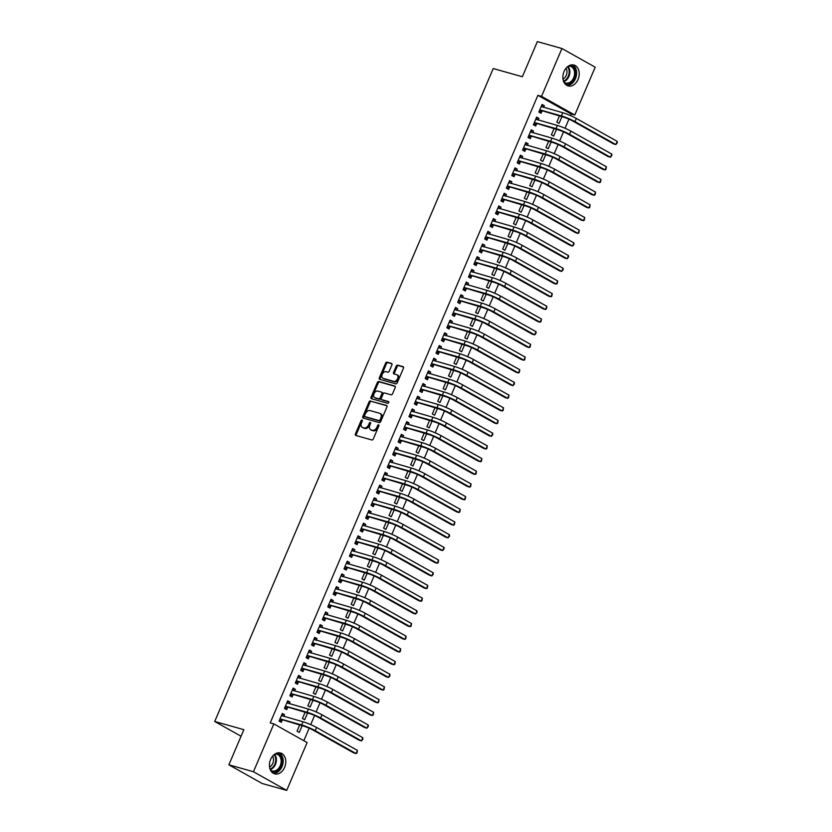 <?xml version="1.0" encoding="UTF-8"?>
<svg xmlns="http://www.w3.org/2000/svg" width="832" height="832" viewBox="0 0 832 832"><rect width="100%" height="100%" fill="white"/><g stroke="black" fill="none" stroke-linecap="round" stroke-linejoin="round"><path stroke-width="1.25" d="M362.045 420.014A0.957 0.645 -60.7 0 0 361.046 420.711L355.399 433.95A1.362 0.915 -60.7 0 0 355.763 435.448L371.852 439.972A1.362 0.915 -60.7 0 0 373.277 438.974L378.914 425.745A0.957 0.645 -60.7 0 0 377.666 425.391L376.938 427.107A4.368 2.922 -60.7 0 1 372.372 430.29L371.03 429.905A4.368 2.922 -60.7 0 1 370.604 429.728A4.368 2.922 -60.7 0 1 369.876 425.121L370.604 423.405A0.957 0.645 -60.7 0 0 369.356 423.051L368.628 424.767A4.368 2.922 -60.7 0 1 364.062 427.95L362.721 427.565A4.368 2.922 -60.7 0 1 362.284 427.388A4.368 2.922 -60.7 0 1 361.566 422.781L362.294 421.065A0.957 0.645 -60.7 0 0 362.045 420.014M362.398 420.649A0.957 0.645 -60.7 0 0 361.941 421.221L356.294 434.45A1.362 0.915 -60.7 0 0 356.242 435.583M379.018 425.329A0.957 0.645 -60.7 0 0 378.56 425.901L377.832 427.606L376.938 427.107M370.708 422.989A0.957 0.645 -60.7 0 0 370.25 423.561L369.522 425.266L368.628 424.767M578.053 79.414A10.837 7.935 -74.3 0 1 568.1 85.914A10.837 7.935 -74.3 0 1 564.023 71.552A10.837 7.935 -74.3 0 1 573.976 65.052A10.837 7.935 -74.3 0 1 578.053 79.414M284.617 767.364A10.837 7.935 -74.3 0 1 274.664 773.864A10.837 7.935 -74.3 0 1 270.587 759.502A10.837 7.935 -74.3 0 1 280.54 753.002A10.837 7.935 -74.3 0 1 284.617 767.364M391.903 364.915A1.362 0.915 -60.7 0 0 391.539 363.418L387.026 362.149A1.362 0.915 -60.7 0 0 385.601 363.147L379.33 377.842A1.362 0.915 -60.7 0 0 379.694 379.34L395.782 383.864A1.362 0.915 -60.7 0 0 397.207 382.866L403.468 368.17A1.362 0.915 -60.7 0 0 403.114 366.673L397.654 365.144A1.362 0.915 -60.7 0 0 396.23 366.142L393.546 372.424A1.362 0.915 -60.7 0 0 393.91 373.922L396.614 374.681A3.65 2.444 -60.7 0 1 396.978 374.837A3.65 2.444 -60.7 0 1 397.467 378.955A3.65 2.444 -60.7 0 1 393.775 381.347L383.188 378.373A3.65 2.444 -60.7 0 1 382.824 378.217A3.65 2.444 -60.7 0 1 382.335 374.098A3.65 2.444 -60.7 0 1 386.027 371.706L387.795 372.206A1.362 0.915 -60.7 0 0 389.22 371.207L391.903 364.915M570.461 115.596L571.147 113.984L537.888 95.326L270.213 722.883L273.853 723.902L307.112 742.57L286.707 790.4L253.448 771.742L273.853 723.902M537.888 95.326L541.528 96.356L561.933 48.516L595.192 67.184L574.787 115.014L541.528 96.356M286.707 790.4L262.132 783.484L228.873 764.816L243.859 729.674L214.718 721.479L493.22 68.546L522.361 76.742L537.347 41.6L561.933 48.516M228.873 764.816L253.448 771.742M370.5 400.889A1.362 0.915 -60.7 0 0 369.075 401.877L362.804 416.572A1.362 0.915 -60.7 0 0 363.168 418.07L379.257 422.594A1.362 0.915 -60.7 0 0 380.682 421.606L386.953 406.91A1.362 0.915 -60.7 0 0 386.589 405.413L371.405 401.388A1.362 0.915 -60.7 0 0 369.98 402.386L363.709 417.082A1.362 0.915 -60.7 0 0 363.657 418.205M371.072 397.207L377.333 382.512A1.362 0.915 -60.7 0 1 378.758 381.514L394.846 386.048A1.362 0.915 -60.7 0 1 395.21 387.546L392.527 393.827A1.362 0.915 -60.7 0 1 391.102 394.826L384.582 392.985A1.362 0.915 -60.7 0 0 383.157 393.983L381.378 398.154A1.362 0.915 -60.7 0 0 381.742 399.651L388.534 401.565A0.957 0.645 -60.7 0 1 387.785 403.302L371.436 398.705A1.362 0.915 -60.7 0 1 371.072 397.207L371.966 397.717L378.238 383.011L377.333 382.512M214.718 721.479L241.051 736.247M538.2 120.047L538.907 118.383L536.661 117.125L533.416 124.738L535.662 125.996L536.546 123.937M554.018 128.679L551.398 134.826L553.644 136.084L556.504 129.376M527.384 145.423L528.091 143.759L525.834 142.501L522.59 150.114L524.836 151.382L525.72 149.313M543.192 154.055L540.571 160.202L542.818 161.46L545.678 154.752M516.558 170.799L517.265 169.146L515.018 167.877L511.774 175.49L514.02 176.758L514.894 174.689M532.366 179.431L529.745 185.578L531.991 186.846L534.862 180.128M505.731 196.175L506.438 194.522L504.192 193.253L500.947 200.866L503.194 202.134L504.067 200.075M521.55 204.807L518.918 210.954L521.175 212.222L524.035 205.504M494.905 221.551L495.612 219.898L493.366 218.629L490.121 226.242L492.367 227.51L493.251 225.451M510.723 230.183L508.102 236.33L510.349 237.598L513.209 230.88M484.089 246.927L484.796 245.274L482.539 244.005L479.294 251.618L481.541 252.886L482.425 250.827M499.897 255.559L497.276 261.706L499.522 262.974L502.382 256.256M473.262 272.303L473.97 270.65L471.723 269.381L468.468 276.994L470.725 278.262L471.598 276.203M489.07 280.935L486.45 287.082L488.696 288.35L491.566 281.632M462.436 297.679L463.143 296.026L460.897 294.757L457.652 302.37L459.898 303.638L460.772 301.579M478.254 306.311L475.623 312.458L477.88 313.726L480.74 307.008M451.61 323.055L452.317 321.402L450.07 320.133L446.826 327.746L449.072 329.014L449.956 326.955M467.428 331.687L464.807 337.834L467.054 339.102L469.914 332.384M440.783 348.431L441.501 346.778L439.244 345.509L435.999 353.122L438.246 354.39L439.13 352.331M456.602 357.063L453.981 363.21L456.227 364.478L459.087 357.76M429.967 373.807L430.674 372.154L428.428 370.885L425.173 378.498L427.43 379.766L428.303 377.707M445.775 382.439L443.154 388.586L445.401 389.854L448.261 383.136M419.141 399.183L419.848 397.53L417.602 396.261L414.357 403.874L416.603 405.142L417.477 403.083M434.959 407.815L432.328 413.962L434.585 415.23L437.445 408.512M408.314 424.559L409.022 422.906L406.775 421.637L403.53 429.25L405.777 430.518L406.661 428.459M424.133 433.191L421.512 439.338L423.758 440.606L426.618 433.888M397.488 449.935L398.206 448.282L395.949 447.013L392.704 454.626L394.95 455.894L395.834 453.835M413.306 458.567L410.686 464.714L412.932 465.982L415.792 459.264M386.672 475.311L387.379 473.658L385.133 472.389L381.878 480.002L384.134 481.27L385.008 479.211M402.48 483.943L399.859 490.09L402.106 491.358L404.966 484.64M375.846 500.687L376.553 499.034L374.306 497.765L371.062 505.378L373.308 506.646L374.182 504.587M391.664 509.319L389.033 515.466L391.279 516.734L394.15 510.016M365.019 526.063L365.726 524.41L363.48 523.141L360.235 530.754L362.482 532.022L363.366 529.963M380.838 534.695L378.217 540.842L380.463 542.11L383.323 535.392M354.193 551.439L354.91 549.786L352.654 548.517L349.409 556.13L351.655 557.398L352.539 555.339M370.011 560.071L367.39 566.218L369.637 567.486L372.497 560.768M343.377 576.815L344.084 575.162L341.838 573.893L338.582 581.506L340.839 582.774L341.713 580.715M359.185 585.447L356.564 591.594L358.81 592.862L361.67 586.144M332.55 602.191L333.258 600.538L331.011 599.279L327.766 606.892L330.013 608.15L330.886 606.091M348.369 610.823L345.738 616.98L347.984 618.238L350.854 611.53M321.724 627.567L322.431 625.914L320.185 624.655L316.94 632.268L319.186 633.526L320.06 631.467M337.542 636.199L334.922 642.356L337.168 643.614L340.028 636.906M310.898 652.943L311.605 651.29L309.358 650.031L306.114 657.644L308.36 658.902L309.244 656.843M326.716 661.575L324.095 667.732L326.342 668.99L329.202 662.282M300.082 678.319L300.789 676.666L298.542 675.407L295.287 683.02L297.544 684.278L298.418 682.219M315.89 686.951L313.269 693.108L315.515 694.366L318.375 687.658M289.255 703.695L289.962 702.042L287.716 700.783L284.471 708.396L286.718 709.654L287.591 707.595M305.074 712.327L302.442 718.484L304.689 719.742L307.559 713.034M303.826 740.719L309.171 728.177M310.69 724.62L314.59 715.489M316.098 711.932L319.998 702.801M321.516 699.244L325.406 690.113M326.924 686.556L330.824 677.425M332.332 673.868L336.232 664.737M337.75 661.18L341.64 652.049M343.158 648.492L347.058 639.361M348.577 635.804L352.466 626.673M353.985 623.116L357.885 613.985M359.393 610.428L363.293 601.297M364.811 597.74L368.701 588.609M370.219 585.052L374.119 575.921M375.627 572.364L379.527 563.233M381.046 559.676L384.935 550.545M386.454 546.988L390.354 537.857M391.872 534.3L395.762 525.169M397.28 521.612L401.18 512.481M402.688 508.924L406.588 499.793M408.106 496.236L411.996 487.105M413.514 483.548L417.414 474.417M418.922 470.86L422.822 461.729M424.341 458.172L428.241 449.041M429.749 445.484L433.649 436.353M435.167 432.796L439.057 423.665M440.575 420.108L444.475 410.977M445.983 407.42L449.883 398.289M451.402 394.732L455.291 385.601M456.81 382.044L460.71 372.913M462.218 369.356L466.118 360.225M467.636 356.668L471.536 347.526M473.044 343.98L476.944 334.838M478.462 331.292L482.352 322.15M483.87 318.604L487.77 309.462M489.278 305.916L493.178 296.774M494.697 293.228L498.586 284.086M500.105 280.54L504.005 271.398M505.513 267.852L509.413 258.71M510.931 255.164L514.831 246.022M516.339 242.476L520.239 233.334M521.758 229.788L525.647 220.646M527.166 217.1L531.066 207.958M532.574 204.412L536.474 195.27M537.992 191.724L541.882 182.582M543.4 179.036L547.3 169.894M548.808 166.348L552.708 157.206M554.226 153.66L558.126 144.518M559.634 140.972L563.534 131.83M565.053 128.284L568.942 119.142M299.655 725.015L297.034 731.172L299.281 732.43L302.141 725.722M283.847 716.383L284.554 714.73L282.308 713.471L279.053 721.084L281.299 722.342L282.183 720.283M310.482 699.639L307.861 705.796L310.107 707.054L312.967 700.346M294.663 691.007L295.37 689.354L293.124 688.095L289.879 695.708L292.126 696.966L293.01 694.907M321.308 674.263L318.687 680.42L320.934 681.678L323.794 674.97M305.49 665.631L306.197 663.978L303.95 662.719L300.706 670.332L302.952 671.59L303.826 669.531M332.124 648.887L329.503 655.044L331.75 656.302L334.62 649.594M316.316 640.255L317.023 638.602L314.777 637.343L311.532 644.956L313.778 646.214L314.652 644.155M342.95 623.511L340.33 629.668L342.576 630.926L345.436 624.218M327.142 614.879L327.85 613.226L325.603 611.967L322.348 619.58L324.594 620.838L325.478 618.779M353.777 598.135L351.156 604.282L353.402 605.55L356.262 598.832M337.958 589.503L338.666 587.85L336.419 586.591L333.174 594.204L335.421 595.462L336.305 593.403M364.603 572.759L361.982 578.906L364.229 580.174L367.089 573.456M348.785 564.127L349.492 562.474L347.246 561.205L344.001 568.818L346.247 570.086L347.121 568.027M375.419 547.383L372.798 553.53L375.045 554.798L377.915 548.08M359.611 538.751L360.318 537.098L358.072 535.829L354.827 543.442L357.074 544.71L357.947 542.651M386.246 522.007L383.625 528.154L385.871 529.422L388.731 522.704M370.438 513.375L371.145 511.722L368.898 510.453L365.643 518.066L367.89 519.334L368.774 517.275M397.072 496.631L394.451 502.778L396.698 504.046L399.558 497.328M381.254 487.999L381.961 486.346L379.714 485.077L376.47 492.69L378.716 493.958L379.6 491.899M407.898 471.255L405.278 477.402L407.524 478.67L410.384 471.952M392.08 462.623L392.787 460.97L390.541 459.701L387.296 467.314L389.542 468.582L390.416 466.523M418.714 445.879L416.094 452.026L418.34 453.294L421.21 446.576M402.906 437.247L403.614 435.594L401.367 434.325L398.122 441.938L400.369 443.206L401.242 441.147M429.541 420.503L426.92 426.65L429.166 427.918L432.026 421.2M413.733 411.871L414.44 410.218L412.194 408.949L408.938 416.562L411.185 417.83L412.069 415.771M440.367 395.127L437.746 401.274L439.993 402.542L442.853 395.824M424.549 386.495L425.256 384.842L423.01 383.573L419.765 391.186L422.011 392.454L422.895 390.395M451.194 369.751L448.573 375.898L450.819 377.166L453.679 370.448M435.375 361.119L436.082 359.466L433.836 358.197L430.591 365.81L432.838 367.078L433.711 365.019M462.02 344.375L459.389 350.522L461.635 351.79L464.506 345.072M446.202 335.743L446.909 334.09L444.662 332.821L441.418 340.434L443.664 341.702L444.538 339.643M472.836 318.999L470.215 325.146L472.462 326.414L475.322 319.696M457.028 310.367L457.735 308.714L455.489 307.445L452.234 315.058L454.48 316.326L455.364 314.267M483.662 293.623L481.042 299.77L483.288 301.038L486.148 294.32M467.844 284.991L468.551 283.338L466.305 282.069L463.06 289.682L465.306 290.95L466.19 288.891M494.489 268.247L491.868 274.394L494.114 275.662L496.974 268.944M478.67 259.615L479.378 257.962L477.131 256.693L473.886 264.306L476.133 265.574L477.006 263.515M505.315 242.871L502.684 249.018L504.93 250.286L507.801 243.568M489.497 234.239L490.204 232.586L487.958 231.317L484.713 238.93L486.959 240.198L487.833 238.139M516.131 217.495L513.51 223.642L515.757 224.91L518.617 218.192M500.323 208.863L501.03 207.21L498.784 205.941L495.529 213.554L497.775 214.822L498.659 212.763M526.958 192.119L524.337 198.266L526.583 199.534L529.443 192.816M511.139 183.487L511.846 181.834L509.6 180.565L506.355 188.178L508.602 189.446L509.486 187.377M537.784 166.743L535.163 172.89L537.41 174.158L540.27 167.44M521.966 158.111L522.673 156.458L520.426 155.189L517.182 162.802L519.428 164.07L520.302 162.001M548.61 141.367L545.979 147.514L548.226 148.772L551.096 142.064M532.792 132.735L533.499 131.071L531.253 129.813L528.008 137.426L530.254 138.684L531.128 136.625M559.426 115.991L556.806 122.138L559.052 123.396L561.912 116.688M543.618 107.359L544.326 105.695L542.079 104.437L538.824 112.05L541.07 113.308L541.954 111.249M571.147 113.984L574.787 115.014M284.554 714.73L282.069 714.033M289.962 702.042L287.477 701.345M295.37 689.354L292.885 688.657M300.789 676.666L298.303 675.969M306.197 663.978L303.711 663.281M311.605 651.29L309.119 650.593M317.023 638.602L314.538 637.894M322.431 625.914L319.946 625.206M327.85 613.226L325.364 612.518M333.258 600.538L330.772 599.83M338.666 587.85L336.18 587.142M344.084 575.162L341.598 574.454M349.492 562.474L347.006 561.766M354.91 549.786L352.414 549.078M360.318 537.098L357.833 536.39M365.726 524.41L363.241 523.702M371.145 511.722L368.659 511.014M376.553 499.034L374.067 498.326M381.961 486.346L379.475 485.638M387.379 473.658L384.894 472.95M392.787 460.97L390.302 460.262M398.206 448.282L395.71 447.574M403.614 435.594L401.128 434.886M409.022 422.906L406.536 422.198M414.44 410.218L411.954 409.51M419.848 397.53L417.362 396.822M425.256 384.842L422.77 384.134M430.674 372.154L428.189 371.446M436.082 359.466L433.597 358.758M441.501 346.778L439.005 346.07M446.909 334.09L444.423 333.382M452.317 321.402L449.831 320.694M457.735 308.714L455.25 308.006M463.143 296.026L460.658 295.318M468.551 283.338L466.066 282.63M473.97 270.65L471.484 269.942M479.378 257.962L476.892 257.254M484.796 245.274L482.3 244.566M490.204 232.586L487.718 231.878M495.612 219.898L493.126 219.19M501.03 207.21L498.545 206.502M506.438 194.522L503.953 193.814M511.846 181.834L509.361 181.126M517.265 169.146L514.779 168.438M522.673 156.458L520.187 155.75M528.091 143.759L525.595 143.062M533.499 131.071L531.014 130.374M538.907 118.383L536.422 117.686M544.326 105.695L541.84 104.998M362.284 427.388L363.189 427.898A4.368 2.922 -60.7 0 0 363.626 428.074L362.721 427.565M369.522 425.266A4.368 2.922 -60.7 0 1 364.967 428.449L363.626 428.074M370.604 429.728L371.498 430.227A4.368 2.922 -60.7 0 0 371.935 430.414L371.03 429.905M377.832 427.606A4.368 2.922 -60.7 0 1 373.277 430.789L371.935 430.414M387.005 405.777L371.405 401.388M364.645 415.553A0.957 0.645 -60.7 0 0 364.894 416.603L379.018 420.576A0.957 0.645 -60.7 0 0 380.016 419.879L380.786 418.08A4.368 2.922 -60.7 0 0 380.058 413.462A4.368 2.922 -60.7 0 0 379.631 413.286L369.97 410.571A4.368 2.922 -60.7 0 0 365.414 413.754L364.645 415.553M365.622 417.009A0.957 0.645 -60.7 0 0 365.799 417.113L364.894 416.603M380.058 413.462L380.962 413.972A4.368 2.922 -60.7 0 1 381.68 418.579L380.91 420.389A0.957 0.645 -60.7 0 1 379.922 421.086L365.799 417.113M395.262 386.412L379.662 382.023A1.362 0.915 -60.7 0 0 378.238 383.011M382.387 400.015A1.362 0.915 -60.7 0 0 382.637 400.161L388.856 401.908M377.811 391.082A3.65 2.444 -60.7 0 0 374.119 393.474A3.65 2.444 -60.7 0 0 374.608 397.592A3.65 2.444 -60.7 0 0 374.972 397.748L378.695 398.798A1.362 0.915 -60.7 0 0 380.12 397.8L381.909 393.63A1.362 0.915 -60.7 0 0 381.545 392.132L377.811 391.082M375.19 397.873A3.65 2.444 -60.7 0 0 375.502 398.102A3.65 2.444 -60.7 0 0 375.866 398.247L374.972 397.748M381.794 392.278L382.439 392.642A1.362 0.915 -60.7 0 1 382.803 394.139L381.025 398.31A1.362 0.915 -60.7 0 1 379.6 399.298L375.866 398.247M371.966 397.717A1.362 0.915 -60.7 0 0 371.914 398.84M383.396 378.487A3.65 2.444 -60.7 0 0 383.718 378.726A3.65 2.444 -60.7 0 0 384.082 378.872L383.188 378.373M396.978 374.837L397.883 375.336A3.65 2.444 -60.7 0 1 398.362 379.454A3.65 2.444 -60.7 0 1 394.67 381.857L384.082 378.872M403.53 367.047L398.559 365.643A1.362 0.915 -60.7 0 0 397.134 366.642L394.451 372.934A1.362 0.915 -60.7 0 0 394.399 374.057M391.955 363.792L387.92 362.658A1.362 0.915 -60.7 0 0 386.495 363.646L380.224 378.342A1.362 0.915 -60.7 0 0 380.172 379.475M279.937 719.025L303.888 726.211A6.947 0.822 23.1 0 1 312.936 730.018L353.798 752.939L356.075 753.574L315.214 730.652A10.421 1.238 -156.9 0 0 301.642 724.953L280.29 718.942M357.427 750.402L356.959 753.085L356.075 753.574L357.427 750.402L316.566 727.48A10.421 1.238 -156.9 0 0 302.994 721.781L281.424 715.53M282.537 720.2L279.094 720.98M281.778 714.688L283.13 716.186M285.345 706.337L309.306 713.523A6.947 0.822 23.1 0 1 318.354 717.33L359.206 740.251L361.483 740.886L320.632 717.964A10.421 1.238 -156.9 0 0 307.06 712.265L285.698 706.254M362.835 737.714L362.918 739.128L361.483 740.886L362.835 737.714L321.984 714.792A10.421 1.238 -156.9 0 0 308.412 709.093L286.832 702.842M287.945 707.512L284.513 708.292M287.196 702L288.548 703.498M290.763 693.649L314.714 700.835A6.947 0.822 23.1 0 1 323.762 704.642L364.624 727.563L366.891 728.198L326.04 705.276A10.421 1.238 -156.9 0 0 312.468 699.577L291.117 693.566M368.243 725.026L368.326 726.44L366.891 728.198L368.243 725.026L327.392 702.104A10.421 1.238 -156.9 0 0 313.82 696.405L292.25 690.154M293.363 694.824L289.921 695.604M292.604 689.312L293.956 690.81M275.922 753.511A9.381 6.864 -74.3 0 1 281.247 756.995A9.381 6.864 -74.3 0 1 279.791 768.477A9.381 6.864 -74.3 0 1 270.993 771.025M270.4 769.943A8.684 6.354 105.7 0 0 272.251 770.942A8.684 6.354 105.7 0 0 279.542 767.062A8.684 6.354 105.7 0 0 280.332 757.297A8.684 6.354 105.7 0 0 276.952 754.229A8.684 6.354 105.7 0 0 274.851 754.125M272.615 756.153A6.833 5.002 -74.3 0 1 272.896 756.673A6.833 5.002 -74.3 0 1 269.558 767.042M273.302 773.282A10.764 7.883 105.7 0 0 281.57 767.582A10.764 7.883 105.7 0 0 282.173 756.153A10.764 7.883 105.7 0 0 279.063 752.783M569.348 65.562A9.381 6.864 -74.3 0 1 574.683 69.056A9.381 6.864 -74.3 0 1 573.227 80.527A9.381 6.864 -74.3 0 1 564.429 83.075M563.836 81.994A8.684 6.354 105.7 0 0 565.677 83.002A8.684 6.354 105.7 0 0 572.978 79.123A8.684 6.354 105.7 0 0 573.768 69.347A8.684 6.354 105.7 0 0 570.388 66.279A8.684 6.354 105.7 0 0 568.287 66.175M566.051 68.203A6.833 5.002 -74.3 0 1 566.332 68.723A6.833 5.002 -74.3 0 1 562.994 79.102M566.738 85.332A10.764 7.883 105.7 0 0 575.006 79.633A10.764 7.883 105.7 0 0 575.609 68.203A10.764 7.883 105.7 0 0 572.499 64.834M296.171 680.961L320.133 688.147A6.947 0.822 23.1 0 1 329.17 691.954L370.032 714.875L372.31 715.51L331.448 692.588A10.421 1.238 -156.9 0 0 317.876 686.889L296.525 680.878M373.662 712.338L373.204 715.021L372.31 715.51L373.662 712.338L332.8 689.416A10.421 1.238 -156.9 0 0 319.238 683.717L297.658 677.466M298.771 682.136L295.329 682.916M298.022 676.624L299.364 678.122M301.579 668.273L325.541 675.459A6.947 0.822 23.1 0 1 334.589 679.266L375.44 702.187L377.718 702.822L336.866 679.9A10.421 1.238 -156.9 0 0 323.294 674.201L301.933 668.19M379.07 699.65L378.612 702.333L377.718 702.822L379.07 699.65L338.218 676.728A10.421 1.238 -156.9 0 0 324.646 671.029L303.077 664.778M304.179 669.448L300.747 670.228M303.43 663.936L304.782 665.434M306.998 655.585L330.949 662.771A6.947 0.822 23.1 0 1 339.997 666.578L380.858 689.499L383.136 690.134L342.274 667.212A10.421 1.238 -156.9 0 0 328.702 661.513L307.351 655.502M384.488 686.962L384.02 689.645L383.136 690.134L384.488 686.962L343.626 664.04A10.421 1.238 -156.9 0 0 330.054 658.341L308.485 652.09M309.598 656.76L306.155 657.54M308.838 651.248L310.19 652.746M312.406 642.897L336.367 650.083A6.947 0.822 23.1 0 1 345.415 653.879L386.266 676.811L388.544 677.446L347.682 654.524A10.421 1.238 -156.9 0 0 334.121 648.825L312.759 642.814M389.896 674.274L389.979 675.688L388.544 677.446L389.896 674.274L349.045 651.352A10.421 1.238 -156.9 0 0 335.473 645.653L313.893 639.402M315.006 644.072L311.574 644.852M314.257 638.56L315.598 640.058M317.814 630.198L341.775 637.395A6.947 0.822 23.1 0 1 350.823 641.191L391.674 664.123L393.952 664.758L353.101 641.836A10.421 1.238 -156.9 0 0 339.529 636.137L318.167 630.126M395.304 661.586L394.846 664.269L393.952 664.758L395.304 661.586L354.453 638.664A10.421 1.238 -156.9 0 0 340.881 632.965L319.311 626.714M320.424 631.384L316.982 632.164M319.665 625.872L321.017 627.37M323.232 617.51L347.183 624.707A6.947 0.822 23.1 0 1 356.231 628.503L397.093 651.435L399.37 652.07L358.509 629.148A10.421 1.238 -156.9 0 0 344.937 623.449L323.586 617.438M400.722 648.898L400.254 651.581L399.37 652.07L400.722 648.898L359.861 625.976A10.421 1.238 -156.9 0 0 346.289 620.277L324.719 614.026M325.832 618.696L322.39 619.476M325.073 613.184L326.425 614.682M328.64 604.822L352.602 612.019A6.947 0.822 23.1 0 1 361.65 615.815L402.501 638.747L404.778 639.382L363.927 616.46A10.421 1.238 -156.9 0 0 350.355 610.761L328.994 604.75M406.13 636.21L405.673 638.893L404.778 639.382L406.13 636.21L365.279 613.288A10.421 1.238 -156.9 0 0 351.707 607.589L330.127 601.338M331.24 606.008L327.808 606.788M330.491 600.496L331.843 601.994M334.058 592.134L358.01 599.331A6.947 0.822 23.1 0 1 367.058 603.127L407.919 626.059L410.186 626.694L369.335 603.772A10.421 1.238 -156.9 0 0 355.763 598.073L334.412 592.062M411.549 623.522L411.081 626.205L410.186 626.694L411.549 623.522L370.687 600.6A10.421 1.238 -156.9 0 0 357.115 594.901L335.546 588.65M336.658 593.32L333.216 594.1M335.899 587.808L337.251 589.306M339.466 579.446L363.428 586.643A6.947 0.822 23.1 0 1 372.466 590.439L413.327 613.371L415.605 614.006L374.743 591.084A10.421 1.238 -156.9 0 0 361.171 585.385L339.82 579.374M416.957 610.834L417.04 612.248L415.605 614.006L416.957 610.834L376.095 587.912A10.421 1.238 -156.9 0 0 362.534 582.213L340.954 575.962M342.066 580.632L338.624 581.412M341.318 575.12L342.659 576.618M344.874 566.758L368.836 573.955A6.947 0.822 23.1 0 1 377.884 577.751L418.735 600.683L421.013 601.318L380.162 578.396A10.421 1.238 -156.9 0 0 366.59 572.697L345.228 566.686M422.365 598.146L421.907 600.829L421.013 601.318L422.365 598.146L381.514 575.224A10.421 1.238 -156.9 0 0 367.942 569.525L346.372 563.274M347.474 567.944L344.042 568.724M346.726 562.432L348.078 563.93M350.293 554.07L374.244 561.267A6.947 0.822 23.1 0 1 383.292 565.063L424.154 587.995L426.431 588.63L385.57 565.708A10.421 1.238 -156.9 0 0 371.998 560.009L350.646 553.998M427.783 585.458L427.315 588.141L426.431 588.63L427.783 585.458L386.922 562.536A10.421 1.238 -156.9 0 0 373.35 556.837L351.78 550.586M352.893 555.256L349.45 556.036M352.134 549.744L353.486 551.242M355.701 541.382L379.662 548.579A6.947 0.822 23.1 0 1 388.71 552.375L429.562 575.307L431.839 575.942L390.978 553.02A10.421 1.238 -156.9 0 0 377.416 547.321L356.054 541.31M433.191 572.77L433.274 574.184L431.839 575.942L433.191 572.77L392.34 549.848A10.421 1.238 -156.9 0 0 378.768 544.149L357.188 537.898M358.301 542.568L354.869 543.348M357.552 537.056L358.894 538.554M361.109 528.694L385.07 535.891A6.947 0.822 23.1 0 1 394.118 539.687L434.97 562.619L437.247 563.254L396.396 540.332A10.421 1.238 -156.9 0 0 382.824 534.633L361.462 528.622M438.599 560.082L438.142 562.765L437.247 563.254L438.599 560.082L397.748 537.16A10.421 1.238 -156.9 0 0 384.176 531.461L362.606 525.2M363.719 529.88L360.277 530.66M362.96 524.368L364.312 525.866M366.527 516.006L390.478 523.203A6.947 0.822 23.1 0 1 399.526 526.999L440.388 549.931L442.666 550.566L401.804 527.644A10.421 1.238 -156.9 0 0 388.232 521.945L366.881 515.934M444.018 547.394L444.09 548.808L442.666 550.566L444.018 547.394L403.156 524.472A10.421 1.238 -156.9 0 0 389.584 518.773L368.014 512.512M369.127 517.192L365.685 517.972M368.368 511.68L369.72 513.178M371.935 503.318L395.897 510.515A6.947 0.822 23.1 0 1 404.945 514.311L445.796 537.243L448.074 537.878L407.222 514.956A10.421 1.238 -156.9 0 0 393.65 509.257L372.289 503.246M449.426 534.706L449.509 536.12L448.074 537.878L449.426 534.706L408.574 511.784A10.421 1.238 -156.9 0 0 395.002 506.074L373.422 499.824M374.535 504.504L371.103 505.284M373.786 498.992L375.138 500.49M377.354 490.63L401.305 497.827A6.947 0.822 23.1 0 1 410.353 501.623L451.214 524.555L453.482 525.19L412.63 502.268A10.421 1.238 -156.9 0 0 399.058 496.558L377.707 490.558M454.844 522.018L454.376 524.701L453.482 525.19L454.844 522.018L413.982 499.096A10.421 1.238 -156.9 0 0 400.41 493.386L378.841 487.136M379.954 491.816L376.511 492.596M379.194 486.304L380.546 487.802M382.762 477.942L406.723 485.139A6.947 0.822 23.1 0 1 415.761 488.935L456.622 511.867L458.9 512.502L418.038 489.58A10.421 1.238 -156.9 0 0 404.466 483.87L383.115 477.87M460.252 509.33L459.794 512.013L458.9 512.502L460.252 509.33L419.39 486.408A10.421 1.238 -156.9 0 0 405.829 480.698L384.249 474.448M385.362 479.128L381.919 479.908M384.613 473.616L385.954 475.114M388.17 465.254L412.131 472.451A6.947 0.822 23.1 0 1 421.179 476.247L462.03 499.179L464.308 499.814L423.457 476.892A10.421 1.238 -156.9 0 0 409.885 471.182L388.523 465.182M465.66 496.642L465.202 499.325L464.308 499.814L465.66 496.642L424.809 473.72A10.421 1.238 -156.9 0 0 411.237 468.01L389.667 461.76M390.77 466.44L387.338 467.22M390.021 460.928L391.373 462.426M393.588 452.566L417.539 459.763A6.947 0.822 23.1 0 1 426.587 463.559L467.449 486.491L469.726 487.126L428.865 464.204A10.421 1.238 -156.9 0 0 415.293 458.494L393.942 452.494M471.078 483.954L470.61 486.637L469.726 487.126L471.078 483.954L430.217 461.032A10.421 1.238 -156.9 0 0 416.645 455.322L395.075 449.072M396.188 453.752L392.746 454.532M395.429 448.24L396.781 449.738M398.996 439.878L422.958 447.075A6.947 0.822 23.1 0 1 432.006 450.871L472.857 473.803L475.134 474.438L434.273 451.516A10.421 1.238 -156.9 0 0 420.711 445.806L399.35 439.806M476.486 471.266L476.029 473.949L475.134 474.438L476.486 471.266L435.635 448.344A10.421 1.238 -156.9 0 0 422.063 442.634L400.483 436.384M401.596 441.064L398.164 441.844M400.847 435.552L402.189 437.05M404.404 427.19L428.366 434.387A6.947 0.822 23.1 0 1 437.414 438.183L478.265 461.115L480.542 461.75L439.691 438.828A10.421 1.238 -156.9 0 0 426.119 433.118L404.768 427.118M481.894 458.578L481.437 461.261L480.542 461.75L481.894 458.578L441.043 435.656A10.421 1.238 -156.9 0 0 427.471 429.946L405.902 423.696M407.014 428.376L403.572 429.156M406.255 422.864L407.607 424.362M409.822 414.502L433.774 421.699A6.947 0.822 23.1 0 1 442.822 425.495L483.683 448.427L485.961 449.062L445.099 426.14A10.421 1.238 -156.9 0 0 431.527 420.43L410.176 414.43M487.313 445.89L486.845 448.573L485.961 449.062L487.313 445.89L446.451 422.968A10.421 1.238 -156.9 0 0 432.879 417.258L411.31 411.008M412.422 415.688L408.98 416.468M411.674 410.176L413.015 411.674M415.23 401.814L439.192 409.011A6.947 0.822 23.1 0 1 448.24 412.807L489.091 435.739L491.369 436.374L450.518 413.452A10.421 1.238 -156.9 0 0 436.946 407.742L415.584 401.742M492.721 433.202L492.804 434.616L491.369 436.374L492.721 433.202L451.87 410.28A10.421 1.238 -156.9 0 0 438.298 404.57L416.718 398.32M417.83 403L414.398 403.78M417.082 397.488L418.434 398.986M420.649 389.126L444.6 396.323A6.947 0.822 23.1 0 1 453.648 400.119L494.51 423.051L496.777 423.686L455.926 400.764A10.421 1.238 -156.9 0 0 442.354 395.054L421.002 389.054M498.139 420.514L497.671 423.197L496.777 423.686L498.139 420.514L457.278 397.592A10.421 1.238 -156.9 0 0 443.706 391.882L422.136 385.632M423.249 390.312L419.806 391.092M422.49 384.8L423.842 386.298M426.057 376.438L450.018 383.635A6.947 0.822 23.1 0 1 459.066 387.431L499.918 410.363L502.195 410.998L461.334 388.076A10.421 1.238 -156.9 0 0 447.772 382.366L426.41 376.366M503.547 407.826L503.09 410.509L502.195 410.998L503.547 407.826L462.686 384.904A10.421 1.238 -156.9 0 0 449.124 379.194L427.544 372.944M428.657 377.624L425.225 378.404M427.908 372.112L429.25 373.61M431.465 363.75L455.426 370.947A6.947 0.822 23.1 0 1 464.474 374.743L505.326 397.675L507.603 398.31L466.752 375.388A10.421 1.238 -156.9 0 0 453.18 369.678L431.818 363.678M508.955 395.138L508.498 397.821L507.603 398.31L508.955 395.138L468.104 372.216A10.421 1.238 -156.9 0 0 454.532 366.506L432.962 360.256M434.065 364.936L430.633 365.716M433.316 359.424L434.668 360.922M436.883 351.062L460.834 358.259A6.947 0.822 23.1 0 1 469.882 362.055L510.744 384.987L513.022 385.622L472.16 362.7A10.421 1.238 -156.9 0 0 458.588 356.99L437.237 350.99M514.374 382.45L514.446 383.864L513.022 385.622L514.374 382.45L473.512 359.528A10.421 1.238 -156.9 0 0 459.94 353.818L438.37 347.568M439.483 352.248L436.041 353.028M438.724 346.736L440.076 348.234M442.291 338.374L466.253 345.571A6.947 0.822 23.1 0 1 475.301 349.367L516.152 372.299L518.43 372.934L477.568 350.012A10.421 1.238 -156.9 0 0 464.006 344.302L442.645 338.302M519.782 369.762L519.324 372.445L518.43 372.934L519.782 369.762L478.93 346.84A10.421 1.238 -156.9 0 0 465.358 341.13L443.778 334.88M444.891 339.56L441.459 340.34M444.142 334.048L445.494 335.546M447.699 325.686L471.661 332.883A6.947 0.822 23.1 0 1 480.709 336.679L521.56 359.611L523.838 360.246L482.986 337.324A10.421 1.238 -156.9 0 0 469.414 331.614L448.063 325.614M525.19 357.074L524.732 359.757L523.838 360.246L525.19 357.074L484.338 334.152A10.421 1.238 -156.9 0 0 470.766 328.442L449.197 322.192M450.31 326.872L446.867 327.652M449.55 321.36L450.902 322.858M453.118 312.998L477.069 320.195A6.947 0.822 23.1 0 1 486.117 323.991L526.978 346.923L529.256 347.558L488.394 324.636A10.421 1.238 -156.9 0 0 474.822 318.926L453.471 312.926M530.608 344.386L530.14 347.069L529.256 347.558L530.608 344.386L489.746 321.464A10.421 1.238 -156.9 0 0 476.174 315.754L454.605 309.504M455.718 314.184L452.275 314.964M454.969 308.672L456.31 310.17M458.526 300.31L482.487 307.507A6.947 0.822 23.1 0 1 491.535 311.303L532.386 334.235L534.664 334.87L493.813 311.948A10.421 1.238 -156.9 0 0 480.241 306.238L458.879 300.238M536.016 331.698L536.099 333.112L534.664 334.87L536.016 331.698L495.165 308.776A10.421 1.238 -156.9 0 0 481.593 303.066L460.013 296.816M461.126 301.496L457.694 302.276M460.377 295.984L461.729 297.482M463.944 287.622L487.895 294.819A6.947 0.822 23.1 0 1 496.943 298.615L537.805 321.547L540.072 322.182L499.221 299.26A10.421 1.238 -156.9 0 0 485.649 293.55L464.298 287.55M541.434 319.01L540.966 321.693L540.072 322.182L541.434 319.01L500.573 296.088A10.421 1.238 -156.9 0 0 487.001 290.378L465.431 284.128M466.544 288.808L463.102 289.588M465.785 283.296L467.137 284.794M469.352 274.934L493.314 282.131A6.947 0.822 23.1 0 1 502.362 285.927L543.213 308.859L545.49 309.494L504.629 286.572A10.421 1.238 -156.9 0 0 491.067 280.862L469.706 274.862M546.842 306.322L546.385 309.005L545.49 309.494L546.842 306.322L505.981 283.4A10.421 1.238 -156.9 0 0 492.419 277.69L470.839 271.44M471.952 276.12L468.52 276.9M471.203 270.608L472.545 272.106M474.76 262.246L498.722 269.443A6.947 0.822 23.1 0 1 507.77 273.239L548.621 296.171L550.898 296.806L510.047 273.884A10.421 1.238 -156.9 0 0 496.475 268.174L475.114 262.174M552.25 293.634L551.793 296.317L550.898 296.806L552.25 293.634L511.399 270.712A10.421 1.238 -156.9 0 0 497.827 265.002L476.258 258.752M477.37 263.432L473.928 264.212M476.611 257.92L477.963 259.418M480.178 249.558L504.13 256.755A6.947 0.822 23.1 0 1 513.178 260.551L554.039 283.483L556.317 284.118L515.455 261.196A10.421 1.238 -156.9 0 0 501.883 255.486L480.532 249.486M557.669 280.946L557.201 283.629L556.317 284.118L557.669 280.946L516.807 258.024A10.421 1.238 -156.9 0 0 503.235 252.314L481.666 246.064M482.778 250.744L479.336 251.524M482.019 245.232L483.371 246.73M485.586 236.87L509.548 244.067A6.947 0.822 23.1 0 1 518.596 247.863L559.447 270.795L561.725 271.43L520.874 248.508A10.421 1.238 -156.9 0 0 507.302 242.798L485.94 236.798M563.077 268.258L563.16 269.672L561.725 271.43L563.077 268.258L522.226 245.336A10.421 1.238 -156.9 0 0 508.654 239.626L487.074 233.376M488.186 238.056L484.754 238.836M487.438 232.544L488.79 234.042M490.994 224.182L514.956 231.379A6.947 0.822 23.1 0 1 524.004 235.175L564.855 258.107L567.133 258.742L526.282 235.82A10.421 1.238 -156.9 0 0 512.71 230.11L491.358 224.11M568.485 255.57L568.568 256.984L567.133 258.742L568.485 255.57L527.634 232.648A10.421 1.238 -156.9 0 0 514.062 226.938L492.492 220.688M493.605 225.368L490.162 226.148M492.846 219.856L494.198 221.354M496.413 211.494L520.374 218.691A6.947 0.822 23.1 0 1 529.412 222.487L570.274 245.419L572.551 246.054L531.69 223.132A10.421 1.238 -156.9 0 0 518.118 217.422L496.766 211.422M573.903 242.882L573.986 244.296L572.551 246.054L573.903 242.882L533.042 219.96A10.421 1.238 -156.9 0 0 519.48 214.25L497.9 208M499.013 212.68L495.57 213.46M498.264 207.168L499.606 208.666M501.821 198.806L525.782 206.003A6.947 0.822 23.1 0 1 534.83 209.799L575.682 232.731L577.959 233.366L537.108 210.444A10.421 1.238 -156.9 0 0 523.536 204.734L502.174 198.734M579.311 230.194L578.854 232.877L577.959 233.366L579.311 230.194L538.46 207.272A10.421 1.238 -156.9 0 0 524.888 201.562L503.318 195.312M504.421 199.992L500.989 200.772M503.672 194.48L505.024 195.978M507.239 186.118L531.19 193.315A6.947 0.822 23.1 0 1 540.238 197.111L581.1 220.043L583.367 220.678L542.516 197.756A10.421 1.238 -156.9 0 0 528.944 192.046L507.593 186.046M584.73 217.506L584.262 220.189L583.367 220.678L584.73 217.506L543.868 194.584A10.421 1.238 -156.9 0 0 530.296 188.874L508.726 182.624M509.839 187.304L506.397 188.084M509.08 181.792L510.432 183.29M512.647 173.43L536.609 180.627A6.947 0.822 23.1 0 1 545.657 184.423L586.508 207.355L588.786 207.99L547.924 185.068A10.421 1.238 -156.9 0 0 534.362 179.358L513.001 173.358M590.138 204.818L589.68 207.501L588.786 207.99L590.138 204.818L549.276 181.896A10.421 1.238 -156.9 0 0 535.714 176.186L514.134 169.936M515.247 174.616L511.815 175.396M514.498 169.104L515.84 170.602M518.055 160.742L542.017 167.939A6.947 0.822 23.1 0 1 551.065 171.735L591.916 194.667L594.194 195.302L553.342 172.38A10.421 1.238 -156.9 0 0 539.77 166.67L518.409 160.659M595.546 192.13L595.088 194.813L594.194 195.302L595.546 192.13L554.694 169.208A10.421 1.238 -156.9 0 0 541.122 163.498L519.553 157.248M520.666 161.928L517.223 162.708M519.906 156.416L521.258 157.914M523.474 148.054L547.425 155.251A6.947 0.822 23.1 0 1 556.473 159.047L597.334 181.979L599.612 182.614L558.75 159.692A10.421 1.238 -156.9 0 0 545.178 153.982L523.827 147.971M600.964 179.442L600.496 182.125L599.612 182.614L600.964 179.442L560.102 156.52A10.421 1.238 -156.9 0 0 546.53 150.81L524.961 144.56M526.074 149.24L522.631 150.02M525.314 143.728L526.666 145.226M528.882 135.366L552.843 142.563A6.947 0.822 23.1 0 1 561.891 146.359L602.742 169.291L605.02 169.926L564.169 147.004A10.421 1.238 -156.9 0 0 550.597 141.294L529.235 135.283M606.372 166.754L605.914 169.437L605.02 169.926L606.372 166.754L565.521 143.832A10.421 1.238 -156.9 0 0 551.949 138.122L530.369 131.872M531.482 136.552L528.05 137.332M530.733 131.04L532.085 132.538M534.29 122.678L558.251 129.875A6.947 0.822 23.1 0 1 567.299 133.671L608.161 156.603L610.428 157.238L569.577 134.316A10.421 1.238 -156.9 0 0 556.005 128.606L534.654 122.595M611.78 154.066L611.863 155.48L610.428 157.238L611.78 154.066L570.929 131.144A10.421 1.238 -156.9 0 0 557.357 125.434L535.787 119.184M536.9 123.864L533.458 124.644M536.141 118.352L537.493 119.85M539.708 109.99L563.67 117.187A6.947 0.822 23.1 0 1 572.707 120.983L613.569 143.905L615.846 144.55L574.985 121.628A10.421 1.238 -156.9 0 0 561.413 115.918L540.062 109.907M617.198 141.378L617.282 142.792L615.846 144.55L617.198 141.378L576.337 118.456A10.421 1.238 -156.9 0 0 562.775 112.746L541.195 106.496M542.308 111.176L538.866 111.956M541.559 105.664L542.901 107.162M361.941 421.221L361.046 420.711M378.56 425.901L377.666 425.391M370.25 423.561L369.356 423.051M364.967 428.449L364.062 427.95M373.277 430.789L372.372 430.29M356.294 434.45L355.399 433.95M363.709 417.082L362.804 416.572M369.98 402.386L369.075 401.877M379.922 421.086L379.018 420.576M380.91 420.389L380.016 419.879M381.68 418.579L380.786 418.08M379.662 382.023L378.758 381.514M382.637 400.161L381.742 399.651M379.6 399.298L378.695 398.798M381.025 398.31L380.12 397.8M382.803 394.139L381.909 393.63M394.67 381.857L393.775 381.347M394.451 372.934L393.546 372.424M397.134 366.642L396.23 366.142M398.559 365.643L397.654 365.144M380.224 378.342L379.33 377.842M386.495 363.646L385.601 363.147M387.92 362.658L387.026 362.149M301.642 724.953L302.994 721.781M315.214 730.652L316.566 727.48M307.06 712.265L308.412 709.093M320.632 717.964L321.984 714.792M312.468 699.577L313.82 696.405M326.04 705.276L327.392 702.104M274.518 754.354A8.684 6.354 -74.3 0 1 275.59 755.966A8.684 6.354 -74.3 0 1 270.234 769.579M270.057 769.09A8.393 6.146 105.7 0 0 274.955 756.007A8.393 6.146 105.7 0 0 274.113 754.666M567.954 66.404A8.684 6.354 -74.3 0 1 569.026 68.016A8.684 6.354 -74.3 0 1 563.67 81.63M563.493 81.141A8.393 6.146 105.7 0 0 568.391 68.058A8.393 6.146 105.7 0 0 567.549 66.726M317.876 686.889L319.238 683.717M331.448 692.588L332.8 689.416M323.294 674.201L324.646 671.029M336.866 679.9L338.218 676.728M328.702 661.513L330.054 658.341M342.274 667.212L343.626 664.04M334.121 648.825L335.473 645.653M347.682 654.524L349.045 651.352M339.529 636.137L340.881 632.965M353.101 641.836L354.453 638.664M344.937 623.449L346.289 620.277M358.509 629.148L359.861 625.976M350.355 610.761L351.707 607.589M363.927 616.46L365.279 613.288M355.763 598.073L357.115 594.901M369.335 603.772L370.687 600.6M361.171 585.385L362.534 582.213M374.743 591.084L376.095 587.912M366.59 572.697L367.942 569.525M380.162 578.396L381.514 575.224M371.998 560.009L373.35 556.837M385.57 565.708L386.922 562.536M377.416 547.321L378.768 544.149M390.978 553.02L392.34 549.848M382.824 534.633L384.176 531.461M396.396 540.332L397.748 537.16M388.232 521.945L389.584 518.773M401.804 527.644L403.156 524.472M393.65 509.257L395.002 506.074M407.222 514.956L408.574 511.784M399.058 496.558L400.41 493.386M412.63 502.268L413.982 499.096M404.466 483.87L405.829 480.698M418.038 489.58L419.39 486.408M409.885 471.182L411.237 468.01M423.457 476.892L424.809 473.72M415.293 458.494L416.645 455.322M428.865 464.204L430.217 461.032M420.711 445.806L422.063 442.634M434.273 451.516L435.635 448.344M426.119 433.118L427.471 429.946M439.691 438.828L441.043 435.656M431.527 420.43L432.879 417.258M445.099 426.14L446.451 422.968M436.946 407.742L438.298 404.57M450.518 413.452L451.87 410.28M442.354 395.054L443.706 391.882M455.926 400.764L457.278 397.592M447.772 382.366L449.124 379.194M461.334 388.076L462.686 384.904M453.18 369.678L454.532 366.506M466.752 375.388L468.104 372.216M458.588 356.99L459.94 353.818M472.16 362.7L473.512 359.528M464.006 344.302L465.358 341.13M477.568 350.012L478.93 346.84M469.414 331.614L470.766 328.442M482.986 337.324L484.338 334.152M474.822 318.926L476.174 315.754M488.394 324.636L489.746 321.464M480.241 306.238L481.593 303.066M493.813 311.948L495.165 308.776M485.649 293.55L487.001 290.378M499.221 299.26L500.573 296.088M491.067 280.862L492.419 277.69M504.629 286.572L505.981 283.4M496.475 268.174L497.827 265.002M510.047 273.884L511.399 270.712M501.883 255.486L503.235 252.314M515.455 261.196L516.807 258.024M507.302 242.798L508.654 239.626M520.874 248.508L522.226 245.336M512.71 230.11L514.062 226.938M526.282 235.82L527.634 232.648M518.118 217.422L519.48 214.25M531.69 223.132L533.042 219.96M523.536 204.734L524.888 201.562M537.108 210.444L538.46 207.272M528.944 192.046L530.296 188.874M542.516 197.756L543.868 194.584M534.362 179.358L535.714 176.186M547.924 185.068L549.276 181.896M539.77 166.67L541.122 163.498M553.342 172.38L554.694 169.208M545.178 153.982L546.53 150.81M558.75 159.692L560.102 156.52M550.597 141.294L551.949 138.122M564.169 147.004L565.521 143.832M556.005 128.606L557.357 125.434M569.577 134.316L570.929 131.144M561.413 115.918L562.775 112.746M574.985 121.628L576.337 118.456M365.706 417.071L364.801 416.562M382.502 400.098L381.607 399.599M375.502 398.102L374.608 397.592M382.574 392.694L381.68 392.194M383.718 378.726L382.824 378.217"/></g></svg>
